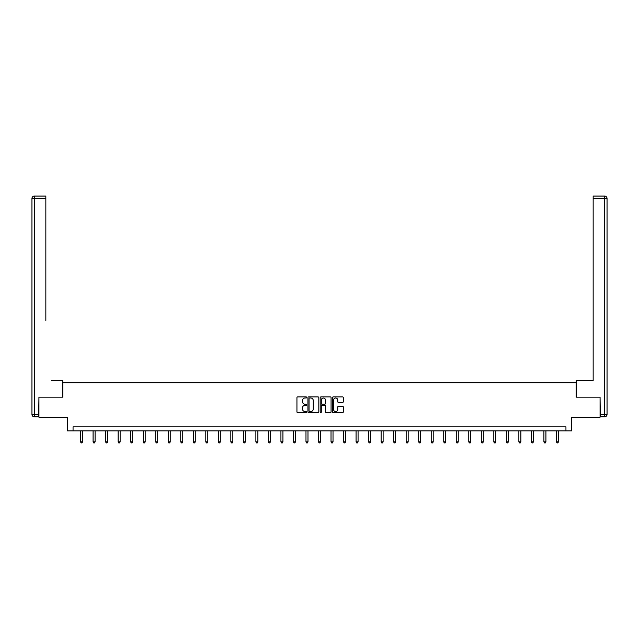 <?xml version="1.0" encoding="UTF-8"?>
<svg xmlns="http://www.w3.org/2000/svg" width="639" height="639" viewBox="0 0 639 639"><rect width="100%" height="100%" fill="white"/><g stroke="black" fill="none" stroke-linecap="round" stroke-linejoin="round"><path stroke-width="0.96" d="M306.656 397.458A0.551 0.551 0 0 0 306.105 396.907L297.734 396.907A0.791 0.791 0 0 0 296.943 397.698L296.943 411.875A0.791 0.791 0 0 0 297.734 412.666L306.105 412.666A0.551 0.551 0 0 0 306.656 412.115A0.551 0.551 0 0 0 306.105 411.564L305.019 411.564A2.524 2.524 0 0 1 302.503 409.04L302.503 407.858A2.524 2.524 0 0 1 305.019 405.334L306.105 405.334A0.551 0.551 0 0 0 306.656 404.783A0.551 0.551 0 0 0 306.105 404.231L305.019 404.231A2.524 2.524 0 0 1 302.503 401.715L302.503 400.533A2.524 2.524 0 0 1 305.019 398.009L306.105 398.009A0.551 0.551 0 0 0 306.656 397.458M342.528 402.458A0.791 0.791 0 0 0 343.319 401.675L343.319 397.698A0.791 0.791 0 0 0 342.528 396.907L333.231 396.907A0.791 0.791 0 0 0 332.44 397.698L332.44 411.875A0.791 0.791 0 0 0 333.231 412.666L342.528 412.666A0.791 0.791 0 0 0 343.319 411.875L343.319 407.067A0.791 0.791 0 0 0 342.528 406.284L338.55 406.284A0.791 0.791 0 0 0 337.759 407.067L337.759 409.455A2.109 2.109 0 0 1 335.651 411.564A2.109 2.109 0 0 1 333.542 409.455L333.542 400.118A2.109 2.109 0 0 1 335.651 398.009A2.109 2.109 0 0 1 337.759 400.118L337.759 401.675A0.791 0.791 0 0 0 338.55 402.458L342.528 402.458M565.946 430.878L571.57 430.878L571.57 417.227L600.069 417.227L600.069 397.162L576.146 397.162L576.146 382.713L62.854 382.713L62.854 397.162L38.931 397.162L38.931 417.227L67.43 417.227L67.43 430.878L565.946 430.878L565.946 426.86L73.054 426.86L73.054 430.878M318.813 397.698A0.791 0.791 0 0 0 318.022 396.907L308.725 396.907A0.791 0.791 0 0 0 307.934 397.698L307.934 411.875A0.791 0.791 0 0 0 308.725 412.666L318.022 412.666A0.791 0.791 0 0 0 318.813 411.875L318.813 397.698M320.978 396.907L330.275 396.907A0.791 0.791 0 0 1 331.066 397.698L331.066 411.875A0.791 0.791 0 0 1 330.275 412.666L326.297 412.666A0.791 0.791 0 0 1 325.507 411.875L325.507 406.124A0.791 0.791 0 0 0 324.724 405.334L322.08 405.334A0.791 0.791 0 0 0 321.289 406.124L321.289 412.115A0.551 0.551 0 0 1 320.738 412.666A0.551 0.551 0 0 1 320.187 412.115L320.187 397.698A0.791 0.791 0 0 1 320.978 396.907M309.588 398.009A0.551 0.551 0 0 0 309.036 398.56L309.036 411.013A0.551 0.551 0 0 0 309.588 411.564L310.738 411.564A2.524 2.524 0 0 0 313.254 409.04L313.254 400.533A2.524 2.524 0 0 0 310.738 398.009L309.588 398.009M325.507 400.158A2.109 2.109 0 0 0 323.398 398.049A2.109 2.109 0 0 0 321.289 400.158L321.289 403.449A0.791 0.791 0 0 0 322.08 404.231L324.724 404.231A0.791 0.791 0 0 0 325.507 403.449L325.507 400.158M80.554 430.878L80.554 441.892L82.567 441.892L82.567 430.878M82.567 441.892L81.96 442.931L81.161 442.931L80.554 441.892M62.774 397.162L62.774 380.7L51.376 380.7M45.84 198.473L34.362 198.473L34.362 196.069L45.84 196.069L45.84 320.498M34.362 416.828L34.362 414.415L31.95 414.415A2.412 2.412 0 0 0 34.362 416.828L38.691 416.828L34.362 416.828A2.412 2.412 0 0 1 31.95 414.415L31.95 198.473A2.412 2.412 0 0 1 34.362 196.069A2.412 2.412 0 0 0 31.95 198.473L34.362 198.473L34.362 414.415L38.691 414.415L38.931 397.162M38.691 414.415L38.691 416.828M587.624 380.7L593.16 380.7L593.16 196.069L604.638 196.069L593.16 196.069M576.226 397.162L576.226 380.7L593.16 380.7L593.16 320.498M604.638 416.828L600.309 416.828L604.638 416.828A2.412 2.412 0 0 0 607.05 414.415L607.05 198.473L607.05 414.415A2.412 2.412 0 0 1 604.638 416.828L604.638 198.473L593.16 198.473M600.309 416.828L600.069 397.162M607.05 198.473A2.412 2.412 0 0 0 604.638 196.069A2.412 2.412 0 0 1 607.05 198.473A2.412 2.412 0 0 0 604.638 196.069L604.638 198.473L607.05 198.473A2.412 2.412 0 0 0 604.638 196.069M93.078 430.878L93.078 441.892L95.091 441.892L95.091 430.878M95.091 441.892L94.484 442.931L93.685 442.931L93.078 441.892M105.603 430.878L105.603 441.892L107.608 441.892L107.608 430.878M107.608 441.892L107.009 442.931L106.202 442.931L105.603 441.892M118.127 430.878L118.127 441.892L120.132 441.892L120.132 430.878M120.132 441.892L119.533 442.931L118.726 442.931L118.127 441.892M130.652 430.878L130.652 441.892L132.656 441.892L132.656 430.878M132.656 441.892L132.057 442.931L131.251 442.931L130.652 441.892M143.176 430.878L143.176 441.892L145.181 441.892L145.181 430.878M145.181 441.892L144.582 442.931L143.775 442.931L143.176 441.892M155.692 430.878L155.692 441.892L157.705 441.892L157.705 430.878M157.705 441.892L157.098 442.931L156.299 442.931L155.692 441.892M168.217 430.878L168.217 441.892L170.23 441.892L170.23 430.878M170.23 441.892L169.623 442.931L168.824 442.931L168.217 441.892M180.741 430.878L180.741 441.892L182.746 441.892L182.746 430.878M182.746 441.892L182.147 442.931L181.348 442.931L180.741 441.892M193.266 430.878L193.266 441.892L195.27 441.892L195.27 430.878M195.27 441.892L194.671 442.931L193.865 442.931L193.266 441.892M205.79 430.878L205.79 441.892L207.795 441.892L207.795 430.878M207.795 441.892L207.196 442.931L206.389 442.931L205.79 441.892M218.314 430.878L218.314 441.892L220.319 441.892L220.319 430.878M220.319 441.892L219.72 442.931L218.913 442.931L218.314 441.892M230.831 430.878L230.831 441.892L232.844 441.892L232.844 430.878M232.844 441.892L232.237 442.931L231.438 442.931L230.831 441.892M243.355 430.878L243.355 441.892L245.368 441.892L245.368 430.878M245.368 441.892L244.761 442.931L243.962 442.931L243.355 441.892M255.88 430.878L255.88 441.892L257.884 441.892L257.884 430.878M257.884 441.892L257.285 442.931L256.487 442.931L255.88 441.892M268.404 430.878L268.404 441.892L270.409 441.892L270.409 430.878M270.409 441.892L269.81 442.931L269.003 442.931L268.404 441.892M280.928 430.878L280.928 441.892L282.933 441.892L282.933 430.878M282.933 441.892L282.334 442.931L281.527 442.931L280.928 441.892M293.453 430.878L293.453 441.892L295.458 441.892L295.458 430.878M295.458 441.892L294.859 442.931L294.052 442.931L293.453 441.892M305.977 430.878L305.977 441.892L307.982 441.892L307.982 430.878M307.982 441.892L307.375 442.931L306.576 442.931L305.977 441.892M318.494 430.878L318.494 441.892L320.506 441.892L320.506 430.878M320.506 441.892L319.899 442.931L319.101 442.931L318.494 441.892M331.018 430.878L331.018 441.892L333.023 441.892L333.023 430.878M333.023 441.892L332.424 442.931L331.625 442.931L331.018 441.892M343.542 430.878L343.542 441.892L345.547 441.892L345.547 430.878M345.547 441.892L344.948 442.931L344.141 442.931L343.542 441.892M356.067 430.878L356.067 441.892L358.072 441.892L358.072 430.878M358.072 441.892L357.473 442.931L356.666 442.931L356.067 441.892M368.591 430.878L368.591 441.892L370.596 441.892L370.596 430.878M370.596 441.892L369.997 442.931L369.19 442.931L368.591 441.892M381.116 430.878L381.116 441.892L383.12 441.892L383.12 430.878M383.12 441.892L382.513 442.931L381.715 442.931L381.116 441.892M393.632 430.878L393.632 441.892L395.645 441.892L395.645 430.878M395.645 441.892L395.038 442.931L394.239 442.931L393.632 441.892M406.156 430.878L406.156 441.892L408.169 441.892L408.169 430.878M408.169 441.892L407.562 442.931L406.763 442.931L406.156 441.892M418.681 430.878L418.681 441.892L420.686 441.892L420.686 430.878M420.686 441.892L420.087 442.931L419.28 442.931L418.681 441.892M431.205 430.878L431.205 441.892L433.21 441.892L433.21 430.878M433.21 441.892L432.611 442.931L431.804 442.931L431.205 441.892M443.73 430.878L443.73 441.892L445.734 441.892L445.734 430.878M445.734 441.892L445.135 442.931L444.329 442.931L443.73 441.892M456.254 430.878L456.254 441.892L458.259 441.892L458.259 430.878M458.259 441.892L457.652 442.931L456.853 442.931L456.254 441.892M468.77 430.878L468.77 441.892L470.783 441.892L470.783 430.878M470.783 441.892L470.176 442.931L469.377 442.931L468.77 441.892M481.295 430.878L481.295 441.892L483.308 441.892L483.308 430.878M483.308 441.892L482.701 442.931L481.902 442.931L481.295 441.892M493.819 430.878L493.819 441.892L495.824 441.892L495.824 430.878M495.824 441.892L495.225 442.931L494.418 442.931L493.819 441.892M506.344 430.878L506.344 441.892L508.348 441.892L508.348 430.878M508.348 441.892L507.749 442.931L506.943 442.931L506.344 441.892M518.868 430.878L518.868 441.892L520.873 441.892L520.873 430.878M520.873 441.892L520.274 442.931L519.467 442.931L518.868 441.892M531.392 430.878L531.392 441.892L533.397 441.892L533.397 430.878M533.397 441.892L532.798 442.931L531.991 442.931L531.392 441.892M543.909 430.878L543.909 441.892L545.922 441.892L545.922 430.878M545.922 441.892L545.315 442.931L544.516 442.931L543.909 441.892M556.433 430.878L556.433 441.892L558.446 441.892L558.446 430.878M558.446 441.892L557.839 442.931L557.04 442.931L556.433 441.892M600.309 414.415L607.05 414.415"/></g></svg>
